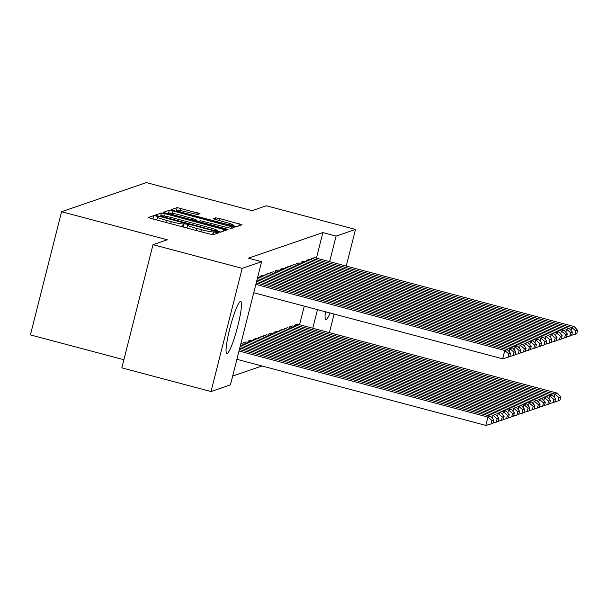 <?xml version="1.0" encoding="UTF-8"?>
<svg xmlns="http://www.w3.org/2000/svg" width="608" height="608" viewBox="0 0 608 608"><rect width="100%" height="100%" fill="white"/><g stroke="black" fill="none" stroke-linecap="round" stroke-linejoin="round"><path stroke-width="0.91" d="M156.408 216.098L153.786 215.612L148.413 217.459L151.149 218.492L209.509 233.989L213.256 234.673L218.66 232.811L213.393 231.861A10.83 0.942 14.2 0 1 201.4 229.664L196.536 228.372A10.83 0.942 14.2 0 1 187.659 225.158A10.83 0.942 14.2 0 1 187.781 225.066L188.503 224.8L186.557 224.101L183.244 223.858A10.83 0.942 14.2 0 1 171.251 221.662L166.387 220.37A10.83 0.942 14.2 0 1 157.502 217.155A10.83 0.942 14.2 0 1 157.632 217.056L158.354 216.798L156.408 216.098M156.834 219.807L152.897 218.956M186.99 227.81L183.054 226.966M330.106 312.998A26.889 3.542 -75.1 0 1 326.192 319.458A26.889 3.542 -75.1 0 1 325.865 319.481A26.889 3.542 -75.1 0 1 325.402 311.752M227.194 353.453A26.889 3.542 -75.1 0 1 226.868 353.476A26.889 3.542 -75.1 0 1 230.037 327.72A26.889 3.542 -75.1 0 1 240.335 301.515A26.889 3.542 -75.1 0 1 240.662 301.492A26.889 3.542 -75.1 0 1 237.492 327.248A26.889 3.542 -75.1 0 1 227.194 353.453M200.017 213.659L177.156 207.586L171.152 209.669L173.926 210.672L236.033 226.852L242.037 224.77L219.488 218.515L215.741 217.831L213.15 218.736L225.728 222.346A9.052 0.79 14.2 0 1 233.153 225.028A9.052 0.79 14.2 0 1 223.022 223.273L184.604 213.074A9.052 0.79 14.2 0 1 177.179 210.391A9.052 0.79 14.2 0 1 187.31 212.146L197.463 214.533L200.017 213.659M316.418 258.142L322.878 232.59L248.398 258.172L261.607 261.676L230.44 384.872L211.022 391.544L242.189 268.348L261.607 261.676M322.878 232.59L336.095 236.102L355.513 229.436L346.241 266.061M211.022 391.544L121.836 367.87L153.003 244.674L167.276 239.772L61.575 211.713L146.361 182.598L252.062 210.657L266.327 205.755L355.513 229.436M153.003 244.674L242.189 268.348M165.178 213.674L161.432 212.99L155.466 215.034L158.202 216.076L216.562 231.564L220.309 232.248L226.313 230.174L165.178 213.674L164.578 216.053M163.324 212.336L169.29 210.292L173.044 210.976L234.179 227.476L231.587 228.38L227.84 227.696L200.42 220.719L198.687 221.335L201.461 222.338L226.108 228.882L228.046 229.581L225.401 229.125L163.309 212.412M61.575 211.713L30.4 334.909L123.895 359.723M309.366 259.411L306.318 260.323L305.984 261.645M292.516 326.002L289.469 326.914L289.134 328.236M299.068 262.945L296.012 263.864L295.678 265.187M282.218 329.536L279.163 330.456L278.829 331.778M288.762 266.486L285.714 267.398L285.38 268.721M271.913 333.078L268.865 333.99L268.531 335.312M278.464 270.02L275.409 270.94L275.074 272.262M261.615 336.612L258.56 337.531L258.225 338.854M268.158 273.562L265.111 274.474L264.776 275.796M251.309 340.153L248.254 341.065L247.92 342.388M299.562 324.733L304.274 306.143M232.666 376.063L262.01 365.986M246.164 341.924L243.109 342.836L242.774 344.158M263.013 275.333L259.958 276.245L259.624 277.567M256.462 338.382L253.407 339.294L253.072 340.617M273.311 271.791L270.256 272.703L269.922 274.026M266.768 334.848L263.712 335.76L263.378 337.083M283.617 268.257L280.562 269.169L280.227 270.492M277.066 331.307L274.01 332.219L273.676 333.541M293.915 264.716L290.86 265.628L290.525 266.95M287.371 327.773L284.316 328.685L283.982 330.007M304.22 261.182L301.165 262.094L300.831 263.416M297.669 324.231L294.614 325.143L294.28 326.466M314.518 257.64L311.463 258.552L311.129 259.874M312.778 328.244L317.482 309.647M329.627 261.653L336.095 236.102M334.096 314.062L329.392 332.652M220.947 232.036L217.056 231.002M160.459 216.364L159.95 216.539M160.558 216.053L213.704 230.371L217.064 230.607A10.83 0.942 14.2 0 0 217.185 230.508A10.83 0.942 14.2 0 0 208.301 227.293L173.288 217.998A10.83 0.942 14.2 0 0 161.295 215.802L160.39 216.653M167.816 213.834L168.454 213.621L169.29 210.292M169.343 213.674L168.454 213.621M195.654 220.529L198.687 221.335L198.527 221.988M179.611 214.89A9.052 0.79 14.2 0 0 169.48 213.134A9.052 0.79 14.2 0 0 176.905 215.817L190.441 219.412L194.188 220.096L195.882 219.518L179.611 214.89M236.672 226.632L232.993 225.659M177.042 210.953L175.674 211.136M236.9 359.32L485.83 425.402L487.935 417.073L239.005 350.998M239.377 349.532L490.512 416.191L493.787 419.961L491.986 420.584L491.142 423.913L492.944 423.29L493.787 419.961M491.986 420.584L487.935 417.073L490.512 416.191M491.142 423.913L485.83 425.402M256.234 282.94L507.361 349.6L504.784 350.482L502.679 358.811L509.793 356.698L510.636 353.37L508.835 353.993L507.992 357.322M253.749 292.729L502.679 358.811M255.862 284.407L504.784 350.482L508.835 353.993M510.636 353.37L507.361 349.6M492.336 418.289L493.088 415.31L239.75 348.057M240.122 346.59L495.664 414.42L498.94 418.19L497.139 418.813L496.295 422.142L498.096 421.519L498.94 418.19M497.139 418.813L493.088 415.31L495.664 414.42M496.295 422.142L493.004 423.062M497.481 416.518L498.241 413.539L240.494 345.124M240.867 343.649L500.81 412.657L504.093 416.427L502.284 417.042L501.44 420.371L503.249 419.756L504.093 416.427M502.284 417.042L498.241 413.539L500.81 412.657M501.44 420.371L498.15 421.298M256.971 279.999L512.514 347.829L509.937 348.718L509.185 351.698M256.599 281.466L509.937 348.718L513.988 352.222L513.144 355.551L514.946 354.928L515.789 351.599L513.988 352.222M515.789 351.599L512.514 347.829M509.854 356.47L513.144 355.551M257.716 277.058L517.666 346.066L515.09 346.948L514.33 349.927M257.344 278.532L515.09 346.948L519.133 350.451L518.297 353.78L520.098 353.164L520.942 349.836L519.133 350.451M520.942 349.836L517.666 346.066M515.006 354.707L518.297 353.78M502.634 414.747L503.386 411.768L243.367 342.745M245.944 341.863L505.962 410.886L509.238 414.656L507.437 415.272L506.593 418.6L508.394 417.985L509.238 414.656M507.437 415.272L503.386 411.768L505.962 410.886M506.593 418.6L503.302 419.528M507.786 412.984L508.539 409.997L248.512 340.974M251.089 340.092L511.115 409.116L514.391 412.885L512.59 413.508L511.746 416.837L513.547 416.214L514.391 412.885M512.59 413.508L508.539 409.997L511.115 409.116M511.746 416.837L508.455 417.757M262.793 275.272L522.812 344.295L520.235 345.177L519.483 348.156M260.216 276.154L520.235 345.177L524.286 348.68L523.442 352.009L525.251 351.394L526.087 348.065L524.286 348.68M526.087 348.065L522.812 344.295M520.152 352.936L523.442 352.009M267.938 273.501L527.964 342.524L525.388 343.406L524.636 346.393M265.369 274.383L525.388 343.406L529.439 346.917L528.595 350.246L530.396 349.623L531.24 346.294L529.439 346.917M531.24 346.294L527.964 342.524M525.304 351.166L528.595 350.246M512.939 411.213L513.692 408.234L253.665 339.211M256.242 338.322L516.268 407.345L519.544 411.114L517.742 411.738L516.899 415.066L518.7 414.443L519.544 411.114M517.742 411.738L513.692 408.234L516.268 407.345M516.899 415.066L513.608 415.986M273.091 271.73L533.117 340.754L530.541 341.643L529.788 344.622M270.514 272.62L530.541 341.643L534.592 345.146L533.748 348.475L535.549 347.852L536.393 344.523L534.592 345.146M536.393 344.523L533.117 340.754M530.457 349.395L533.748 348.475M518.084 409.442L518.844 406.463L258.818 337.44M261.394 336.558L521.421 405.582L524.696 409.351L522.888 409.967L522.044 413.296L523.853 412.68L524.696 409.351M522.888 409.967L518.844 406.463L521.421 405.582M522.044 413.296L518.753 414.223M278.244 269.967L538.27 338.99L535.694 339.872L534.941 342.851M275.667 270.849L535.694 339.872L539.737 343.376L538.901 346.704L540.702 346.089L541.546 342.76L539.737 343.376M541.546 342.76L538.27 338.99M535.61 347.632L538.901 346.704M523.237 407.672L523.99 404.692L263.971 335.669M266.547 334.788L526.566 403.811L529.842 407.58L528.04 408.196L527.197 411.525L528.998 410.909L529.842 407.58M528.04 408.196L523.99 404.692L526.566 403.811M527.197 411.525L523.906 412.452M283.396 268.196L543.415 337.22L540.846 338.101L540.086 341.08M280.82 269.078L540.846 338.101L544.89 341.605L544.046 344.934L545.855 344.318L546.691 340.989L544.89 341.605M546.691 340.989L543.415 337.22M540.755 345.861L544.046 344.934M528.39 405.908L529.142 402.922L269.116 333.898M271.692 333.017L531.719 402.04L534.994 405.81L533.193 406.433L532.35 409.762L534.151 409.138L534.994 405.81M533.193 406.433L529.142 402.922L531.719 402.04M532.35 409.762L529.059 410.681M288.542 266.426L548.568 335.449L545.992 336.338L545.239 339.317M285.973 267.315L545.992 336.338L550.042 339.842L549.199 343.17L551 342.547L551.844 339.218L550.042 339.842M551.844 339.218L548.568 335.449M545.908 344.09L549.199 343.17M533.543 404.138L534.295 401.158L274.269 332.135M276.845 331.246L536.872 400.269L540.147 404.039L538.346 404.662L537.502 407.991L539.304 407.368L540.147 404.039M538.346 404.662L534.295 401.158L536.872 400.269M537.502 407.991L534.212 408.91M293.694 264.655L553.721 333.678L551.144 334.567L550.392 337.546M291.118 265.544L551.144 334.567L555.195 338.071L554.352 341.4L556.153 340.776L556.996 337.448L555.195 338.071M556.996 337.448L553.721 333.678M551.061 342.319L554.352 341.4M538.688 402.367L539.448 399.388L279.422 330.364M281.998 329.483L542.024 398.506L545.3 402.276L543.491 402.891L542.655 406.22L544.456 405.604L545.3 402.276M543.491 402.891L539.448 399.388L542.024 398.506M542.655 406.22L539.364 407.147M298.847 262.892L558.874 331.915L556.297 332.796L555.545 335.776M296.271 263.773L556.297 332.796L560.348 336.3L559.504 339.629L561.306 339.013L562.149 335.684L560.348 336.3M562.149 335.684L558.874 331.915M556.214 340.556L559.504 339.629M543.841 400.596L544.593 397.617L284.574 328.594M287.151 327.712L547.17 396.735L550.445 400.505L548.644 401.12L547.8 404.449L549.609 403.834L550.445 400.505M548.644 401.12L544.593 397.617L547.17 396.735M547.8 404.449L544.51 405.376M304 261.121L564.019 330.144L561.45 331.026L560.69 334.005M301.424 262.002L561.45 331.026L565.493 334.529L564.65 337.858L566.458 337.242L567.294 333.914L565.493 334.529M567.294 333.914L564.019 330.144M561.359 338.785L564.65 337.858M548.994 398.833L549.746 395.846L289.72 326.823M292.296 325.941L552.322 394.964L555.598 398.734L553.797 399.357L552.953 402.686L554.754 402.063L555.598 398.734M553.797 399.357L549.746 395.846L552.322 394.964M552.953 402.686L549.662 403.606M309.145 259.35L569.172 328.373L566.595 329.262L565.843 332.242M306.576 260.239L566.595 329.262L570.646 332.766L569.802 336.095L571.604 335.472L572.447 332.143L570.646 332.766M572.447 332.143L569.172 328.373M566.512 337.014L569.802 336.095M554.146 397.062L554.899 394.083L294.872 325.06M297.449 324.17L557.475 393.194L560.751 396.963L558.95 397.586L558.106 400.915L559.907 400.292L560.751 396.963M558.95 397.586L554.899 394.083L557.475 393.194M558.106 400.915L554.815 401.835M314.298 257.579L574.324 326.602L571.748 327.492L570.996 330.471M311.722 258.468L571.748 327.492L575.799 330.995L574.955 334.324L576.756 333.708L577.6 330.372L575.799 330.995M577.6 330.372L574.324 326.602M571.664 335.244L574.955 334.324M152.942 218.948L153.786 215.612M213.324 234.65L214.092 231.625M183.092 226.951L183.935 223.622M165.87 222.399L166.387 220.37M170.734 223.691L171.251 221.662M182.491 226.814L183.244 223.858M196.027 230.409L196.536 228.372M200.891 231.701L201.4 229.664M212.686 234.658L213.393 231.861M222.992 231.329L223.539 229.17M160.664 216.015L161.432 212.99M160.406 216.661L160.55 216.106M162.374 217.178L162.473 216.775M213.606 230.782L213.704 230.371M216.174 231.458L216.326 230.858M216.805 231.625L217.064 230.607M172.459 213.286L173.044 210.976M230.926 228.357L231.405 226.465M201.362 222.741L201.461 222.338M226.001 229.277L226.108 228.882M176.799 216.22L176.905 215.817M190.334 219.815L190.441 219.412M194.013 220.795L194.188 220.096M195.464 221.175L195.882 219.518M184.505 213.476L184.604 213.074M222.923 223.676L223.022 223.273M215.3 219.572L215.741 217.831M218.971 220.552L219.488 218.515M238.716 225.933L239.263 223.767M176.312 210.923L177.156 207.586M180.325 210.573L180.903 208.278M196.802 214.51L197.273 212.625M156.788 219.99L157.502 217.155M186.945 227.992L187.659 225.158M216.896 231.648L217.185 230.508M169.206 214.206L169.48 213.134M195.495 221.183L195.92 219.488M176.913 211.462L177.179 210.391M232.834 226.305L233.153 225.028"/></g></svg>
